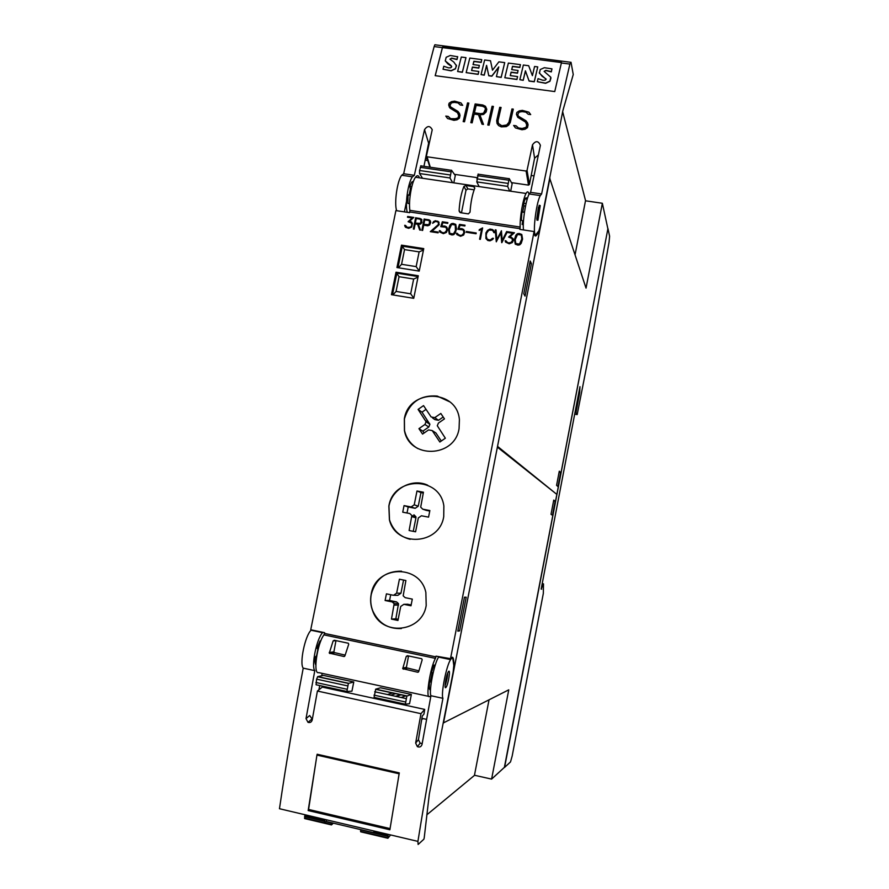 <?xml version="1.0" encoding="UTF-8"?>
<svg xmlns="http://www.w3.org/2000/svg" width="889" height="889" viewBox="0 0 889 889"><rect width="100%" height="100%" fill="white"/><g stroke="black" fill="none" stroke-linecap="round" stroke-linejoin="round"><path stroke-width="1.33" d="M538.478 207.115C538.401 211.626 537.834 215.516 536.8 218.772L537.045 217.883M540.223 205.57L537.945 220.261L536.9 220.05L539.167 205.315L540.223 205.57M541.612 193.969C550.969 148.185 560.392 104.88 569.893 64.075L571.016 62.263L573.249 74.509L562.837 110.781L540.39 225.639L538.89 230.829L536.023 234.385C532.144 237.419 535.811 203.414 540.279 195.591L541.612 193.969L530.577 192.357L529.188 193.958C525.888 199.569 522.276 222.506 523.51 229.951M435.721 44.839L434.854 44.783L434.143 46.561C423.575 86.477 413.418 128.872 403.673 173.744L414.341 175.311L424.531 129.65C427.465 125.538 430.032 125.571 432.232 129.75L426.453 155.931L427.053 156.786L526.099 171.044L527.044 170.388L532.5 144.807C535.711 140.518 538.356 140.695 540.401 145.318L530.577 192.357M442.389 47.628L561.492 62.452L554.758 91.567L435.188 75.676L442.389 47.628L434.143 46.561M442.533 47.106L561.459 62.574M435.232 75.676L442.566 47.25M519.854 79.721L523.221 80.321L525.443 71.02L529.111 81.099L534.289 81.788L537.745 66.897L534.578 66.486L532.4 75.665L528.677 65.719L523.365 65.03L519.854 79.721L523.199 80.166L525.421 70.809L529.088 80.943L534.267 81.621L537.745 66.897M496.418 76.632L501.185 77.421L504.719 62.608L498.885 61.841L492.495 70.187L490.517 60.752L484.649 59.996L481.049 74.598L484.216 75.02L486.583 65.364L488.75 75.621L491.839 76.021L498.773 66.919L496.418 76.632L501.163 77.254L504.719 62.608M481.049 74.598L484.249 75.176L486.627 65.575L488.783 75.776L491.873 76.187L498.685 67.308M457.635 71.509L462.369 72.298L465.98 57.641L461.291 57.029L457.635 71.509L462.336 72.131L465.98 57.641M445.245 60.841L447.845 63.852L451.701 66.464M449.923 59.174L451.701 58.285L456.979 59.574L457.679 56.796L450.234 55.474L446.156 57.296L445.267 60.919L451.234 65.719L451.679 66.897L450.712 67.797L448.456 67.831L443.8 66.253L443.044 69.253L451.09 70.675L455.401 68.664L456.468 65.83L453.823 62.063L449.923 59.174L451.645 58.085L456.924 59.363L457.635 56.596M443.044 69.253L451.134 70.842L455.446 68.842L456.39 65.13M473.137 64.586L473.915 61.474L481.149 62.419L481.749 59.619L469.803 58.063L466.158 72.631L478.138 74.22L478.804 71.464L471.559 70.509L472.415 67.064L478.749 67.897L479.36 65.397L473.037 64.575L473.87 61.274L481.105 62.208L481.749 59.619M471.648 70.52L472.459 67.264L478.782 68.097L479.36 65.397M466.158 72.631L478.171 74.376L478.804 71.464M511.775 69.642L512.531 66.508L519.832 67.464L520.432 64.641L508.364 63.075L504.819 77.732L516.909 79.332L517.576 76.565L510.253 75.609L511.086 72.142L517.476 72.976L518.076 70.464L511.686 69.631L512.497 66.308L519.798 67.253L520.432 64.641M510.33 75.609L511.119 72.342L517.509 73.176L518.076 70.464M504.819 77.732L516.942 79.499L517.576 76.565M539.279 72.687L542.079 76.21L546.124 79.01M544.124 71.387L545.89 70.564L551.324 71.876L551.958 68.853L544.368 67.697L540.234 69.542L539.412 73.231L546.102 79.299L545.124 80.221L542.823 80.254L538.034 78.643L537.323 81.688L545.579 83.144L549.935 81.099L550.802 77.232L544.124 71.387L545.868 70.353L551.302 71.665L551.958 68.853M537.323 81.688L545.602 83.31L549.958 81.288L550.958 78.01M515.431 127.916L513.62 125.449L516.098 125.794L518.498 127.96L522.187 128.472L526.155 127.316L526.71 124.793L525.466 122.026L517.776 117.337L516.42 114.314L516.853 112.436L519.265 110.869L522.365 110.369L528.899 112.17L530.689 114.592L528.222 114.259L525.821 112.125L522.132 111.614L519.198 112.103L517.82 114.392L518.331 116.159L526.01 120.793L527.555 122.882L528.088 124.849L527.466 127.638L525.088 129.238L521.976 129.75L515.431 127.916M487.783 125.016L492.084 106.247L493.417 106.424L489.117 125.193L487.783 125.016M463.18 121.604L467.536 102.913L468.859 103.091L464.514 121.793L463.18 121.604M447.534 118.515L445.778 116.081L448.212 116.415L450.545 118.559L454.168 119.059L458.079 117.915L458.668 115.414L457.468 112.681L449.956 108.047L448.667 105.069L449.112 103.202L451.512 101.657L454.568 101.146L460.969 102.924L462.702 105.324L460.28 104.991L457.935 102.88L454.323 102.391L451.434 102.868L450.045 105.135L450.534 106.88L458.024 111.458L459.513 113.525L460.024 115.47L459.38 118.237L457.013 119.815L453.946 120.326L447.534 118.515M470.814 122.66L475.148 103.946L482.805 104.991L485.461 106.269L486.783 109.258L486.161 111.97L483.56 114.437L479.904 114.859L483.483 124.416L482.038 124.216L478.46 114.659L474.159 114.07L472.148 122.849L470.814 122.66M497.04 123.46L496.695 120.615L499.74 107.291L501.085 107.469L498.04 120.76L498.385 123.46L501.607 125.627L503.441 125.882L506.386 125.405L508.941 122.26L511.964 108.947L513.297 109.136L510.275 122.493L508.697 125.071L506.33 126.638L501.285 126.883L498.585 125.571L497.04 123.46M407.295 212.315C404.817 204.792 408.073 182.167 412.44 176.811L414.341 175.311M403.673 173.744L401.717 175.244C397.261 180.578 394.038 203.17 396.638 210.693M429.798 141.018L428.62 143.162L423.942 166.332M421.764 177.055L421.553 178.122M409.562 206.515L409.607 207.526M413.496 181.212L411.696 182.112L409.807 186.29L410.362 189.001L409.196 194.791L408.04 195.002L407.895 203.381L409.54 203.637M513.275 109.247L511.986 109.069L508.975 122.415L507.441 124.704M501.052 107.58L499.774 107.413L496.729 120.771L497.062 123.493M507.475 124.849L501.64 125.771L498.385 123.46M483.472 124.416L479.904 114.859M486.783 109.258L485.494 106.391L482.838 105.102L475.182 104.069L470.881 122.671M474.448 112.825L480.76 113.836L483.627 113.348L484.883 111.836L485.461 109.303L484.916 107.425L482.449 106.213L476.193 105.369L474.448 112.825L480.727 113.681L483.583 113.192L485.427 109.169M462.636 105.313L460.969 102.924M459.546 113.67L458.068 111.614L450.534 106.88M458.146 113.614L458.713 115.57L458.124 118.059L457.113 118.726L450.59 118.704L448.256 116.57L445.889 116.237M461.002 103.046L454.601 101.268L451.545 101.779L449.156 103.335L449.212 107.002M468.836 103.202L467.57 103.035L463.247 121.615M493.384 106.547L492.106 106.369L487.85 125.016M530.611 114.581L528.899 112.17M528.088 124.871L526.044 120.948L518.365 116.303L517.82 114.392M526.71 124.793L526.177 127.46L522.221 128.605L518.531 128.105L516.131 125.938L513.742 125.616M528.922 112.292L522.388 110.48L519.287 111.003L516.876 112.57L516.465 114.437M538.412 154.875L534.589 158.209L529.433 184.468L528.511 185.123L511.464 182.634M477.104 177.633L454.412 174.322M523.499 220.783L521.31 220.461L521.91 212.015L524.499 212.015M524.443 212.393L521.91 212.015M526.099 203.525L523.654 203.159L525.199 198.869C526.055 197.358 526.666 197.447 527.044 199.136M525.543 206.104L523.877 205.859L523.654 203.159M522.721 211.749L523.877 205.859M409.196 194.791L410.229 194.947M411.229 189.124L410.362 189.001M453.823 666.994L454.401 667.117L453.523 659.682C453.134 656.782 452.19 656.46 450.69 658.705L436.043 656.149L435.899 656.871L324.474 633.413L324.618 632.69L310.728 629.768L395.894 210.582L409.64 212.671L409.873 210.349L520.176 227.051C519.676 217.983 523.065 198.536 526.044 193.469C527.088 191.568 527.91 191.335 528.499 192.746L529.066 194.202M419.008 176.689C418.041 175.233 416.874 175.411 415.507 177.233C411.651 182.089 408.384 201.258 409.873 210.349M450.412 659.171L534.078 231.551C534.367 235.674 535.167 236.93 536.478 235.341L539.534 231.34L454.401 667.117M409.785 211.982L520.009 228.695L519.876 229.395L534.078 231.551M371.191 594.219C375.547 565.248 419.941 563.615 425.864 592.485L426.198 605.442C422.108 632.724 381.403 636.657 372.669 610.854C370.591 605.465 370.091 599.919 371.191 594.219M388.86 506.097C393.349 476.204 439.988 475.893 443.867 506.019L443.733 516.62C439.466 545.124 395.894 547.48 389.415 519.821L388.86 506.097M404.339 418.819C408.918 388.404 457.002 388.871 459.402 419.652L459.068 428.654C454.679 457.913 409.196 459.224 404.428 430.498L404.339 418.819M505.541 242.086L505.152 240.719L505.974 240.841L507.763 242.775L510.442 242.819L512.442 240.83L512.042 238.452L508.597 237.074L512.786 233.285L507.952 232.551L508.108 231.785L514.453 232.751L510.219 236.518L513.097 238.685L513.331 240.419L512.342 242.553L509.219 243.797L505.541 242.086M485.916 238.508L485.916 232.918L487.539 230.351L490.083 229.04L493.306 230.095L494.573 232.718L492.073 230.129L488.861 230.162L486.683 233.062L486.161 235.707L487.094 239.074L488.028 239.741L490.117 240.063L492.639 238.241L493.451 238.374L492.573 239.541L490.017 240.841L487.817 240.497L485.916 238.508M466.214 232.24L466.369 231.484L476.215 232.985L476.071 233.751L466.214 232.24M449.289 234.007L448.512 229.418L449.912 225.195L451.345 223.706L453.112 223.406L455.757 224.372L456.524 228.962L455.135 233.196L453.69 234.685L451.923 234.974L449.289 234.007M430.287 231.651L438.41 224.528L438.31 222.461L437.41 221.805L435.366 221.483L432.665 223.272L433.565 221.561L435.454 220.716L438.621 221.772L439.166 224.728L432.043 231.14L438.233 232.085L438.077 232.851L430.287 231.651M413.352 229.04L415.641 217.705L421.475 219.161L421.919 222.628L420.475 224.117L418.419 224.361L420.497 230.14L419.686 230.018L417.608 224.239L415.174 223.861L414.107 229.162L413.352 229.04M405.073 226.639L404.706 225.295L405.495 225.417L407.24 227.317L408.762 227.562L410.64 226.995L411.807 225.395L411.44 223.05L408.095 221.705L412.207 217.961L407.495 217.238L407.651 216.483L413.829 217.427L409.685 221.15L412.463 223.272L411.696 227.095L408.64 228.317L405.54 227.284M421.864 230.351L424.142 219.005L430.009 220.45L430.765 222.283L429.676 224.95L427.798 225.795L423.675 225.173L422.608 230.462L421.864 230.351M439.744 231.973L439.377 230.618L440.177 230.74L441.911 232.651L444.511 232.718L446.534 230.707L446.6 228.595L445.656 227.217L440.777 226.662L442.333 221.772L447.856 222.617L447.712 223.372L442.922 222.639L441.755 225.962L446.422 226.751L447.523 229.762L446.434 232.418L443.355 233.663L439.744 231.973M456.89 234.607L456.524 233.251L457.324 233.374L459.068 235.296L461.68 235.363L463.714 233.34L463.78 231.218L462.825 229.84L457.924 229.284L459.48 224.384L465.036 225.228L464.88 225.984L460.08 225.25L458.902 228.584L463.591 229.373L464.703 232.396L463.602 235.063L460.524 236.296L456.89 234.607M479.593 239.23L481.571 229.273L479.138 230.451L479.293 229.64L482.627 227.906L480.36 239.352L479.593 239.23M496.284 241.797L495.251 229.829L496.051 229.951L496.807 239.641L501.429 230.773L502.185 240.463L506.619 231.562L507.419 231.685L501.852 242.664L500.896 232.929L496.284 241.797M515.253 244.153L514.442 239.519L515.842 235.252L517.298 233.751L519.087 233.463L521.776 234.44L522.588 239.074L521.198 243.342L519.732 244.842L517.943 245.131L515.253 244.153M418.286 275.768L413.741 298.326L391.46 294.692L396.005 272.212L418.286 275.768M423.753 248.62L419.219 271.112L396.95 267.556L401.495 245.142L423.753 248.62M417.83 448.578C410.851 444.5 406.406 438.488 404.517 430.543L404.417 418.875C409.396 402.428 420.33 394.827 437.199 396.061L449.712 401.817M410.196 539.312C399.783 536.656 392.882 530.166 389.504 519.843L388.949 506.13C391.916 488.85 412.074 477.882 427.665 485.172M401.406 628.545C388.026 629.09 378.481 623.2 372.769 610.854C370.68 605.465 370.191 599.919 371.291 594.219C375.725 578.728 385.793 571.049 401.506 571.171M410.985 605.787L403.85 604.32L400.728 606.454L397.95 620.455L391.471 619.111L394.171 603.709L392.205 601.942L385.104 600.497L386.426 593.852L393.527 595.297L396.638 593.163L399.417 579.217L405.884 580.517L403.173 595.841L405.173 597.664L412.307 599.119L410.985 605.787M406.929 604.264L411.163 604.876M403.562 580.05L400.939 593.241L397.872 595.341L394.494 595.308M390.716 594.73L389.571 600.464L396.572 601.897L398.505 603.631L395.849 618.811L398.172 619.289M385.104 600.497L389.571 600.464M391.471 619.111L395.849 618.811M428.554 517.142L421.43 515.776L418.33 517.92L415.574 531.789L409.118 530.533L411.851 515.498L409.818 513.542L402.739 512.186L404.051 505.608L411.129 506.963L414.23 504.819L416.985 491.006L423.431 492.217L420.697 507.163L422.742 509.175L429.865 510.542L428.554 517.142M429.754 511.086L425.998 510.275M423.275 493.017L420.964 492.584L418.252 506.197L415.196 508.308L408.218 506.974L407.006 513.009M416.985 491.006L420.964 492.584M404.051 505.608L408.218 506.974M413.907 514.798L415.908 516.72L415.93 517.876L413.252 531.333M444.456 418.886L438.421 423.064L437.288 425.731L445.345 438.21L439.855 442.022L432.21 430.565L428.576 429.909L422.553 434.088L418.941 428.654L424.942 424.475L426.075 421.764L418.086 409.407L423.531 405.606L431.143 416.985L434.788 417.63L440.811 413.452L444.456 418.886M443.2 417.008L438.488 420.286L434.899 419.641L432.632 418.03M426.042 409.362L422.019 412.163L429.898 424.353L428.787 427.02L422.864 431.132L424.12 432.999M418.086 409.407L422.019 412.163M418.941 428.654L422.864 431.132M434.321 431.943L435.954 433.021L441.3 441.022M508.752 237.096L512.786 233.285M514.353 232.84L508.152 231.896L508.03 232.562M513.109 238.719L510.219 236.518M505.997 240.952L505.208 240.83L505.574 242.141M512.042 238.452L512.586 240.441L511.308 242.564L507.819 242.886L506.185 241.652M493.384 238.452L490.172 240.174L487.094 239.074M494.206 231.396L492.35 229.484L490.139 229.151L487.594 230.462L485.983 233.029L485.972 238.585M493.406 231.396L493.784 232.596M476.204 233.085L466.436 231.585L466.303 232.251M455.79 224.473L453.179 223.517L451.423 223.817L449.978 225.306L448.589 229.529L449.323 234.018M449.79 233.396L452.123 234.307L454.457 233.096L455.835 228.984L455.246 224.973L451.59 224.417L449.278 229.495L449.79 233.396L453.457 233.951L455.446 230.44L455.246 224.973M439.077 222.417L437.699 221.161L433.565 221.561M438.21 232.185L432.043 231.14M438.31 222.461L438.677 223.639L437.766 225.595L430.465 231.673M433.643 221.672L432.765 223.283M417.608 224.239L419.73 230.018M421.942 219.794L420.053 218.472L415.73 217.816L413.452 229.062M415.33 223.106L420.553 223.472L421.564 221.039L419.786 219.116L416.241 218.572L415.33 223.106L420.475 223.361L421.186 219.861M408.273 221.728L412.207 217.961M413.741 217.516L407.729 216.605L407.595 217.26M411.663 222.106L409.685 221.15M405.528 225.517L404.795 225.406L405.151 226.751M411.44 223.05L411.985 225.017L410.718 227.106L407.318 227.428L405.706 226.217M430.454 221.094L429.098 219.85L424.22 219.116L421.953 230.362M423.831 224.406L429.065 224.795L430.076 222.328L428.809 220.494L424.742 219.872L423.831 224.406L428.987 224.684L429.698 221.15M447.845 222.706L442.4 221.883L440.877 226.673M447.311 228.04L444.967 226.073L441.755 225.962M440.199 230.84L439.444 230.729L439.811 232.073M446.267 227.806L446.811 229.784L445.511 232.373L443.544 233.007L440.422 231.64M465.014 225.328L459.546 224.495L458.024 229.295M464.491 230.684L462.124 228.695L458.902 228.584M457.346 233.474L456.59 233.363L456.957 234.696M463.447 230.429L463.991 232.407L462.68 235.007L460.713 235.641L457.568 234.274M482.616 228.006L480.527 229.251M481.571 229.273L479.682 239.252M480.582 229.362L479.227 230.418M507.375 231.773L506.619 231.562M500.896 232.929L501.707 242.641M496.051 230.051L495.306 229.94L496.329 241.808M501.429 230.873L496.807 239.641M506.674 231.673L502.185 240.463M521.821 234.54L519.143 233.574L517.342 233.863L515.898 235.363L514.498 239.63L515.264 244.153M515.764 243.53L518.12 244.453L520.487 243.242L521.865 239.085L521.276 235.04L517.542 234.474L515.231 239.597L515.764 243.53L519.487 244.108L521.81 238.985L521.276 235.04M413.652 279.035L410.674 293.803L396.072 291.436L399.061 276.69L413.652 279.035L417.997 277.19M413.785 298.137L410.674 293.803M392.482 294.859L396.872 273.167L418.119 276.568M396.005 272.212L399.061 276.69M392.927 294.926L396.072 291.436M419.119 251.887L416.152 266.622L401.561 264.3L404.539 249.598L419.119 251.887L423.453 250.098M419.252 270.989L416.152 266.622M397.972 267.722L402.339 246.186L423.575 249.498M401.495 245.142L404.539 249.598M398.461 267.8L401.561 264.3M324.474 633.413L323.94 634.868C317.095 643.614 312.772 674.873 318.684 672.606L428.809 696.398M322.207 673.362L321.718 675.773M319.751 685.552L318.873 689.853M314.784 670.65C310.983 666.094 316.795 638.046 322.629 632.679L311.072 630.245C305.094 635.579 299.271 663.572 303.216 668.15C294.126 716.078 286.214 762.929 279.468 808.723L417.919 841.383C425.431 794.866 433.765 747.182 442.922 698.321L430.943 695.731L422.019 744.471C421.219 746.804 419.675 747.538 417.363 746.66L415.652 743.048L420.975 713.678L317.406 691.042L312.195 720.001C311.528 722.146 310.128 722.924 308.016 722.346L306.016 718.634L314.784 670.65L303.216 668.15M320.751 641.091L320.04 640.936L317.006 648.125L317.862 649.492L316.628 655.571L315.151 657.271C314.784 661.172 315.006 663.75 315.839 664.972M373.969 831.015L373.691 832.693L326.207 821.48L324.452 822.469L324.93 819.447M442.922 698.321C440.744 694.042 446.422 665.45 450.601 659.627C451.69 657.949 452.479 657.816 452.946 659.216L453.79 665.428L453.134 672.162L429.331 793.999L424.197 837.983L423.853 839.227L418.119 844.472L417.919 841.383M450.601 659.627L438.633 657.104C434.299 662.894 428.609 691.431 430.943 695.731M326.474 819.814L326.207 821.48M317.706 754.361L317.017 755.028L317.151 754.239L399.294 772.897L389.871 829.77L308.161 810.557L309.083 809.557M390.06 828.592L308.594 809.446L316.94 755.094L399.094 773.774L398.328 778.575M370.991 766.462L346.032 760.795M308.161 810.557L316.217 759.862M306.016 718.634L309.672 715.512L312.317 719.301M422.175 743.56L420.175 743.182L418.419 739.67L422.253 716.067L423.931 714.111L424.698 709.411L322.296 687.086L317.406 691.042M424.698 709.411L420.975 713.678M448.578 671.473C450.734 668.761 448.389 683.985 446.178 687.108L445.967 687.375C443.789 690.264 446.122 674.94 448.345 671.795L448.578 671.473M432.865 673.984L431.432 672.473L433.965 665.061L435.177 665.316M430.509 689.753C429.231 690.286 428.931 687.63 429.598 681.774L430.732 679.963L431.943 673.784M430.732 679.963L431.643 680.163M317.006 648.125L318.351 648.403M315.151 657.271L316.451 657.549M431.432 672.473L433.132 672.84M429.598 681.774L431.321 682.141M435.899 656.871L435.443 658.382L323.94 634.868M430.887 696.065L429.576 696.565C425.309 699.243 430.154 667.606 435.443 658.382M348.721 644.247L344.91 655.871L343.932 656.515L329.297 653.115L333.119 640.947L334.297 640.269L348.332 643.236L348.721 644.247M422.186 659.771L418.708 671.584L417.719 672.251L402.728 668.65L406.262 656.404L407.406 655.715L421.73 658.738L422.186 659.771M335.964 640.625L333.786 652.426L345.099 655.115M408.54 655.96L406.329 667.761L418.875 670.828M410.185 195.324L408.04 195.002M523.31 224.661L522.11 224.484L522.743 220.672M411.818 186.59L409.807 186.29M459.102 210.515C459.746 200.758 461.347 192.724 463.925 186.401L466.025 185.512L473.815 186.657L474.837 188.001C472.315 194.347 470.714 202.403 470.025 212.16L468.381 213.882L460.591 212.715L459.102 210.515L460.369 212.66M474.126 189.813L467.836 188.89L465.98 190.202L461.469 212.849M520.009 228.695L520.176 227.051M538.645 231.207L539.534 231.34M457.813 631.146L464.458 597.197L466.203 597.208L459.613 630.89L457.813 631.146M523.788 293.781L530.2 260.999L531.411 263.6L525.055 296.126L523.788 293.781M459.613 630.89L457.935 630.545M529.744 263.333L531.411 263.6M556.025 493.739L497.529 446.367M421.875 718.334L426.564 719.368M443.2 723.013L508.764 689.842L491.595 779.108L474.47 775.252M491.595 779.108L504.641 767.129L556.936 494.462L497.384 447.156L443.478 723.068M407.018 695.954L375.725 689.164L380.548 687.775L411.374 694.442L409.551 703.721L405.362 704.199L406.862 696.087L411.374 694.442M348.555 683.285L317.751 676.607L323.429 675.418L353.778 681.985L351.933 691.186L346.888 691.464L348.377 683.419L353.778 681.985M375.725 689.164L374.058 697.387L405.306 704.188M387.493 694.542L392.76 692.864M401.083 697.487L406.117 695.754M421.708 719.368L423.297 718.645M401.361 694.72L396.25 696.443M360.634 829.604L360.723 831.826L387.737 838.216M388.437 834.427L388.104 835.149L373.847 831.782M390.627 834.938L387.904 838.249L388.104 835.149M489.028 699.887L474.437 775.408L426.82 814.824M317.751 676.607L316.595 679.152L316.073 684.752L346.81 691.453M395.938 693.553L390.727 695.242M395.549 696.287L400.683 694.576M305.205 814.791L304.727 818.591L331.297 824.87M333.331 823.158L331.497 824.914L331.364 822.703M553.736 500.107L555.158 501.152L552.458 515.231L551.002 514.331L553.736 500.107M555.158 501.152L553.591 500.863M557.036 493.928L607.887 228.806L602.353 203.27L586.04 288.125L549.669 178.144M585.484 200.792L602.353 203.27M562.648 111.714L585.529 200.581L575.072 254.721M533.978 175.889L531.189 175.477M427.809 160.553L425.186 160.176M426.998 160.442L427.253 158.742M425.531 158.464L427.242 158.709M549.935 178.189L497.54 446.367M557.959 486.561L556.57 485.361L559.292 471.181L560.648 472.526L557.959 486.561M560.648 472.526L559.081 472.248M404.595 210.882L406.517 201.425M509.708 191.068L507.663 186.412L509.197 178.567L512.131 183.834L510.675 191.213M452.623 182.678L449.956 177.967L451.49 170.188L455.279 175.544L453.812 182.856M478.304 174.077L476.782 181.889L479.149 186.579M421.075 165.765L419.53 170.488L419.541 173.522L422.531 178.267M504.585 767.396L510.508 761.94L512.175 756.017L543.312 593.485L543.501 583.873L541.157 589.096L579.961 386.659L579.706 392.616L575.994 412.596L577.183 414.585L591.241 343.187L609.076 242.086L609.61 236.274L607.943 228.54L504.385 767.351M543.501 583.873L542.212 583.617M542.923 583.817L542.201 583.673M541.745 589.129L541.168 589.018M576.705 408.273L575.85 408.129M575.994 412.596L575.016 412.429M577.183 414.585L574.694 414.152M536.8 218.672L538.445 207.226M561.359 62.975L569.893 64.075M428.62 143.162L424.531 129.65M528.511 185.123L526.099 171.044M529.433 184.468L527.044 170.388M534.589 158.209L532.5 144.807M430.309 167.254L427.053 156.786M403.85 604.32L408.051 604.242M396.638 593.163L400.939 593.241M392.205 601.942L396.572 601.897M394.26 605.131L398.594 605.031M422.742 509.175L426.642 510.497M414.23 504.819L418.252 506.197M411.129 506.963L415.196 508.308M411.874 516.676L415.93 517.876M434.788 417.63L438.488 420.286M425.675 420.786L429.509 423.386M424.942 424.475L428.787 427.02M432.21 430.565L435.954 433.021M418.419 739.67L415.652 743.048M445.1 685.23L447.634 673.262M333.697 651.859L329.23 652.526M335.909 640.613L333.119 640.947M344.499 656.426L343.932 656.515M334.308 652.826L329.819 653.515M406.295 667.306L402.706 668.184M408.496 655.949L406.262 656.404M418.43 672.051L417.719 672.251M406.929 668.284L403.317 669.184M465.98 190.202L463.925 186.401M467.836 188.89L466.025 185.512M474.693 188.346L473.815 186.657M534.633 235.063L536.478 235.341M406.029 698.565L374.68 691.764M405.362 701.943L374.002 695.131M387.826 836.282L360.612 829.859M387.726 837.738L360.512 831.304M347.455 685.852L316.595 679.152M346.788 689.208L315.917 682.496M324.807 820.214L304.816 815.502M331.341 822.947L325.919 821.658M324.629 821.358L304.527 816.613M331.264 824.392L304.46 818.058M476.782 181.889L507.663 186.412M476.86 178.856L507.808 183.367M477.504 175.666L508.441 180.167M419.541 173.522L449.956 177.967M419.53 170.488L450.001 174.933M420.175 167.332L450.634 171.755M579.706 392.616L578.85 392.471M536.912 220.105L537.945 220.261M529.188 193.958L540.279 195.591M434.854 44.783L570.471 62.252M401.717 175.244L412.44 176.811M429.887 167.199L426.542 156.453M527.233 199.169L525.199 198.869M394.171 603.709L398.505 603.631M411.851 515.498L415.908 516.72M426.075 421.764L429.898 424.353M311.739 719.123L308.016 722.357M420.175 743.182L417.363 746.66M445.156 686.886L446.178 687.108M447.689 673.14C447.845 676.329 445.722 684.586 445.1 685.308M333.786 652.426L329.297 653.115M406.329 667.761L402.728 668.65M413.085 182.323L411.696 182.112M415.507 177.233L526.044 193.469M459.946 212.438L459.135 211.071M406.862 696.087L375.558 689.308M348.377 683.419L317.551 676.74M477.982 174.177L508.897 178.667M420.686 165.854L451.134 170.277"/></g></svg>
